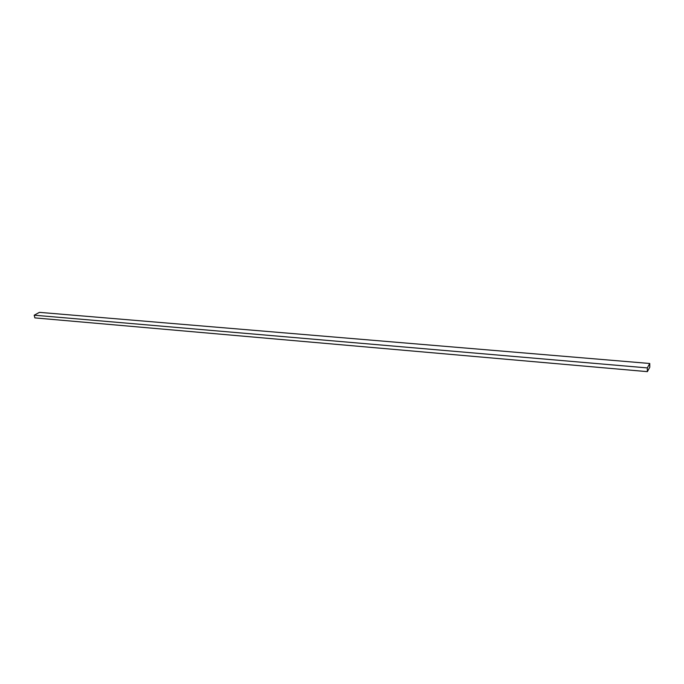<?xml version="1.0" encoding="UTF-8"?>
<svg xmlns="http://www.w3.org/2000/svg" width="684" height="684" viewBox="0 0 684 684"><rect width="100%" height="100%" fill="white"/><g stroke="black" fill="none" stroke-linecap="round" stroke-linejoin="round"><path stroke-width="1.03" d="M647.363 371.643L647.303 367.906L34.2 315.196L34.875 317.898L647.363 371.643L34.875 317.898L34.2 315.196L647.303 367.906L649.749 363.486L649.8 367.205L647.363 371.643L649.8 367.205L649.749 363.486L39.433 312.357L649.749 363.486L647.303 367.906L647.363 371.643M39.433 312.357L34.2 315.196L39.433 312.357"/></g></svg>
